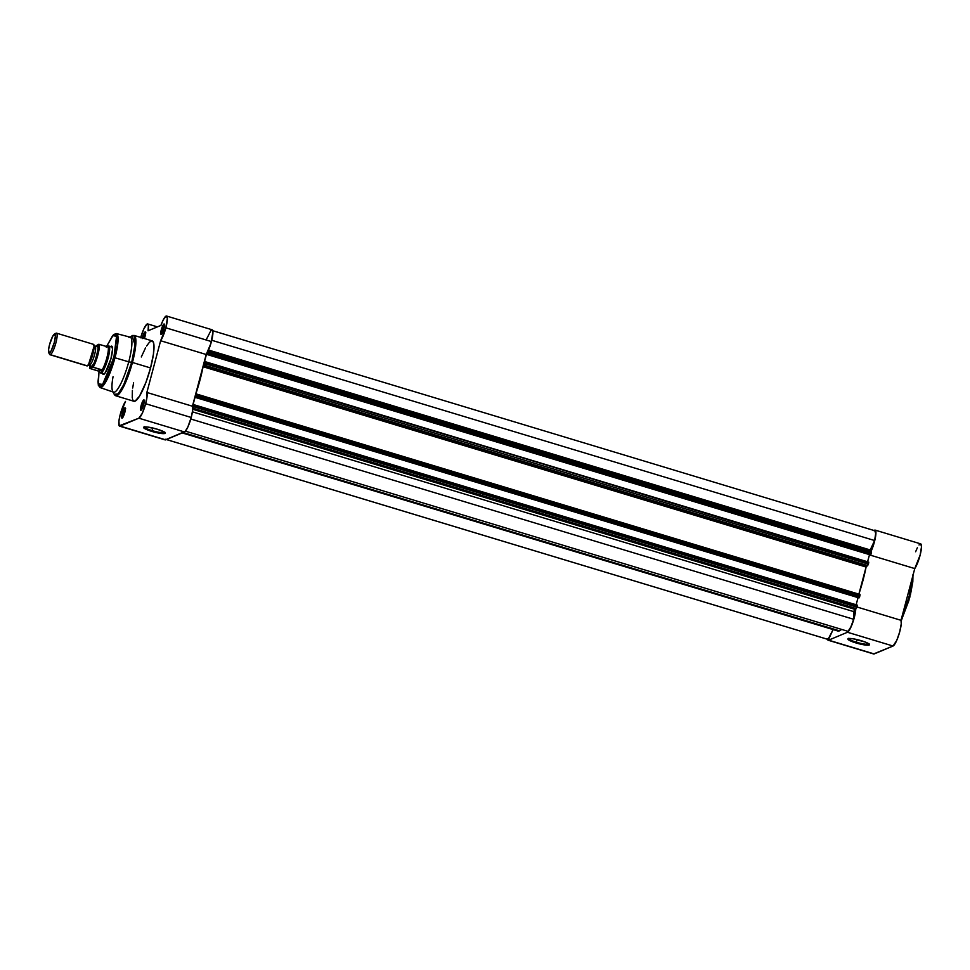 <?xml version="1.0" encoding="UTF-8"?>
<svg xmlns="http://www.w3.org/2000/svg" width="970" height="970" viewBox="0 0 970 970"><rect width="100%" height="100%" fill="white"/><g stroke="black" fill="none" stroke-linecap="round" stroke-linejoin="round"><path stroke-width="1.45" d="M856.377 642.213A10.524 1.685 -165.1 0 0 869.023 643.934A10.524 1.685 14.9 0 1 856.377 642.213L857.08 639.582L856.377 642.213A10.524 1.685 14.9 0 1 848.689 638.527A10.524 1.685 -165.1 0 0 856.377 642.213L856.037 642.952L856.377 642.213M861.36 640.721A11.228 1.807 14.9 0 1 869.484 644.407A11.228 1.807 14.9 0 1 856.037 642.952L847.95 639.327L848.883 638.502L853.127 638.793L865.191 642.019L869.544 644.747L865.98 645.111L856.037 642.952A11.228 1.807 14.9 0 1 848.059 638.709A11.228 1.807 14.9 0 1 861.36 640.721M913.085 574.895L909.763 597.447L909.035 597.096L901.385 618.86A31.549 6.341 -73.2 0 0 909.035 597.096L907.314 596.574L909.035 597.096A31.549 6.341 -73.2 0 0 912.503 577.101L909.035 597.096L909.763 597.447L913.025 575.149M828.125 640.212L873.691 653.974A13.738 2.764 -73.2 0 0 874.164 653.938L828.598 640.164A13.738 2.764 106.8 0 1 828.125 640.212A13.738 2.764 106.8 0 1 827.495 639.279M867.034 550.172A44.365 8.912 -73.2 0 0 866.974 548.984A44.365 8.912 -73.2 0 1 867.034 550.172M873.606 653.938L893.03 646.02L896.704 640.491L899.699 631.919L901.251 623.807L901.009 620.303L914.771 568.578L920.154 554.998L921.5 546.789L920.724 543.879A13.738 2.764 -73.2 0 1 920.372 554.149A13.738 2.764 -73.2 0 1 914.771 568.578L869.411 554.876L914.771 568.578L901.009 620.303L856.946 606.99L901.009 620.303A13.738 2.764 -73.2 0 1 899.032 634.186A13.738 2.764 -73.2 0 1 893.03 646.02L847.465 632.258L828.598 640.164L827.398 638.684M919.972 544.049L919.026 544.995M917.365 547.735L915.619 551.748M873.958 530.663L875.158 530.105L875.837 531.305L875.558 536.689L870.902 551.772M855.746 608.542L852.739 622.643L850.326 628.451L847.465 632.258L893.03 646.02L874.164 653.938L828.598 640.164L847.465 632.258A13.738 2.764 106.8 0 0 852.666 622.837A13.738 2.764 106.8 0 0 855.746 608.796M910.454 594.634L912.818 581.794L912.964 574.592M901.081 621.127L908.938 600.345M874.103 530.517A13.738 2.764 106.8 0 1 875.134 530.105A13.738 2.764 106.8 0 1 875.352 537.853A13.738 2.764 106.8 0 1 871.072 551.384M870.927 551.7A13.738 2.764 106.8 0 1 870.563 552.451M182.154 432.911L837.789 630.997A47.882 9.627 -73.2 0 0 839.486 630.827L183.087 432.523L839.486 630.827A47.882 9.627 -73.2 0 0 841.56 629.385L839.486 630.827L836.698 630.233M870.223 549.954L208.538 350.049L870.223 549.954L874.613 540.533L211.751 340.276L874.613 540.533A13.022 2.619 -73.2 0 0 874.94 530.772A13.022 2.619 -73.2 0 0 874.807 530.748L875.692 533.536L874.613 540.533L869.835 551.081M871.424 551.493L208.477 351.188L208.392 352.389L871.399 552.694L871.484 551.493L870.769 554.743L207.483 354.596L207.689 353.82L206.464 354.329L204.112 363.204L205.725 362.428L204.912 364.987L203.118 366.575L195.77 394.184L197.08 394.22L196.958 395.384L196.316 397.421L195.031 397.324L192.666 406.187L194.339 405.169L192.739 408.491L856.231 608.59L854.134 610.203L853.661 619.284L850.823 627.02L848.035 631.349A13.022 2.619 -73.2 0 0 853.661 619.284L853.806 611.646L192.424 411.826L853.806 611.646L854.655 609.245L192.715 409.255L854.655 609.245L856.922 607.111L856.231 608.59L193.224 408.285L194.279 405.424L857.286 605.729L856.922 607.111L193.915 406.794L856.922 607.111L857.322 605.122L194.315 404.817L192.666 406.187L195.031 397.324L858.038 597.629L856.134 604.771L858.098 597.605L195.031 397.324L196.243 396.815L196.037 397.579L859.25 597.811L196.037 397.579L859.25 597.811L196.243 397.494L196.958 395.384L859.953 595.689L859.25 597.811L859.59 597.059L196.583 396.754L859.59 597.059L860.026 594.477L859.953 595.689L196.958 395.384L197.031 394.172L195.77 394.681L195.867 393.868L196.934 394.196L195.867 393.868A47.882 9.627 106.8 0 0 203.082 366.733L204.658 365.29L867.665 565.595L866.161 566.722L858.862 594.173M869.532 554.61L867.568 561.775L869.532 554.61M871.472 551.493L208.465 351.188L208.392 352.389L871.399 552.694L871.036 554.076L208.029 353.771L208.392 352.389L207.762 354.426L206.464 354.329L204.112 363.204L205.761 361.834L868.72 562.745L868.356 564.116L205.349 363.811L205.725 362.428L868.756 562.139L868.283 564.382L866.477 566.104L203.47 365.787L866.477 566.104L866.089 567.038L203.082 366.733L866.089 567.038A47.882 9.627 -73.2 0 1 858.874 594.149M859.978 594.489L197.068 394.208M828.21 639.485A13.022 2.619 -73.2 0 0 828.331 639.533A13.022 2.619 -73.2 0 0 828.465 639.557L166.391 439.531L828.465 639.557L833.109 629.578L828.065 639.351M207.483 354.596L870.49 554.901L207.483 354.596M206.464 354.329L869.472 554.634L206.464 354.329M190.799 419.016L853.661 619.284L190.799 419.016M185.428 431.153L848.035 631.349L185.428 431.153M868.356 564.116L205.349 363.811L204.658 365.29L867.665 565.595L868.356 564.116M205.761 361.834L868.756 562.139L205.773 361.846M207.677 354.511L870.684 554.816L871.036 554.076L208.029 353.771L207.677 354.511M194.291 404.817L857.322 605.122L194.339 404.829M144.397 426.945A10.524 1.685 -165.1 0 0 152.084 430.632L151.732 431.383A11.228 1.807 14.9 0 1 143.766 427.127A11.228 1.807 14.9 0 1 157.067 429.14L164.633 432.28L164.936 433.445L161.675 433.529L149.732 430.741L143.548 427.358L147.125 426.994L157.067 429.14A11.228 1.807 14.9 0 1 165.191 432.826A11.228 1.807 14.9 0 1 151.732 431.383L152.084 430.632A10.524 1.685 14.9 0 1 144.397 426.945M141.947 405.751A4.717 0.946 -73.2 0 0 141.584 409.704A4.717 0.946 106.8 0 1 141.947 405.751L143.208 406.127L141.947 405.751A4.717 0.946 106.8 0 1 144.287 400.768A4.717 0.946 -73.2 0 0 141.947 405.751L141.111 405.618L141.947 405.751M143.693 404.538A5.42 1.091 106.8 0 1 141.087 410.225A5.42 1.091 106.8 0 1 141.111 405.618L140.638 410.055L142.335 408.358L143.936 403.544L144.009 399.895L141.111 405.618A5.42 1.091 106.8 0 1 144.154 400.064A5.42 1.091 106.8 0 1 143.693 404.538M162.135 329.836A4.717 0.946 -73.2 0 0 161.784 333.801A4.717 0.946 106.8 0 1 162.135 329.836L163.409 330.224L162.135 329.836A4.717 0.946 106.8 0 1 164.476 324.865A4.717 0.946 -73.2 0 0 162.135 329.836L161.311 329.715L162.135 329.836M163.881 328.636A5.42 1.091 106.8 0 1 161.275 334.323A5.42 1.091 106.8 0 1 161.311 329.715L160.741 333.777L161.226 334.347L162.172 333.171L164.124 327.63L164.197 323.992L161.311 329.715A5.42 1.091 106.8 0 1 164.342 324.162A5.42 1.091 106.8 0 1 163.881 328.636M143.269 337.754A4.717 0.946 -73.2 0 0 143.172 338.154A4.717 0.946 106.8 0 1 143.269 337.754L144.542 338.142L143.269 337.754A4.717 0.946 106.8 0 1 145.609 332.771A4.717 0.946 -73.2 0 0 143.269 337.754L142.445 337.621L143.269 337.754M144.384 338.566L145.015 336.541A5.42 1.091 106.8 0 1 144.409 338.53M142.372 337.912A5.42 1.091 106.8 0 1 142.445 337.621L142.202 338.627M123.069 413.656A4.717 0.946 -73.2 0 0 122.717 417.621A4.717 0.946 106.8 0 1 123.069 413.656L124.342 414.044L123.069 413.656A4.717 0.946 106.8 0 1 125.409 408.673A4.717 0.946 -73.2 0 0 123.069 413.656L122.244 413.523L123.069 413.656M124.815 412.444A5.42 1.091 106.8 0 1 122.208 418.131A5.42 1.091 106.8 0 1 122.244 413.523L121.674 417.585L122.159 418.155L123.105 416.991L125.057 411.45L125.13 407.812L122.244 413.523A5.42 1.091 106.8 0 1 125.275 407.97A5.42 1.091 106.8 0 1 124.815 412.444M103.608 373.668A14.089 2.825 -73.2 0 0 104.251 374.008A14.089 2.825 106.8 0 1 103.996 373.983M102.335 372.856L103.038 374.432L105.281 372.771L110.907 358.839A14.792 2.971 106.8 0 1 103.802 374.335L104.639 373.874M152.787 428L152.084 430.632L152.787 428M106.53 346.557L112.629 335.681L116.558 336.214L113.854 357.603L114.981 357.772L117.819 343.453L116.412 333.571A28.203 5.662 106.8 0 1 114.981 357.772L128.743 361.834A28.736 5.771 -73.2 0 0 130.198 337.184L116.412 333.571L113.575 334.553L106.506 346.545L112.92 335.377L115.442 334.31L116.739 337.22L115.078 352.583L108.931 372.48L103.499 383.259L101.159 385.878L99.376 386.303L97.97 382.095L99.219 370.431M131.92 335.753L135.024 344.665L131.714 362.307L132.441 362.477L135.606 346.52L134.078 335.414A31.549 6.341 106.8 0 1 132.441 362.477L150.544 367.945A31.549 6.341 -73.2 0 0 152.193 340.882L134.078 335.414L128.937 337.439A28.736 5.771 106.8 0 1 128.743 361.834L131.714 362.307A31.258 6.281 -73.2 0 0 131.92 335.753M140.65 337.79L143.887 328.794L147.052 324.065L148.41 325.277L148.07 330.782L160.935 325.399L163.348 319.676L166.161 316.038L167.361 318.366L165.858 327.811L160.632 340.737L146.87 392.462L147.04 396.669L145.658 403.714L142.214 413.426L138.88 418.191L184.445 431.953A13.738 2.764 -73.2 0 0 191.223 417.476L145.658 403.714A13.738 2.764 106.8 0 1 138.88 418.191L119.177 425.818L118.934 420.98L120.171 414.76L125.494 401.422A13.738 2.764 106.8 0 0 119.892 415.851A13.738 2.764 106.8 0 0 119.565 426.133L165.13 439.895L185.149 431.456L187.78 427.2L191.223 417.476L192.606 410.443L192.436 406.224L206.198 354.499A13.738 2.764 -73.2 0 0 211.424 341.573L165.858 327.811A13.738 2.764 106.8 0 1 160.632 340.737L206.198 354.499L210.878 343.501L212.927 332.128L212.224 329.824L211.133 330.176L206.501 339.161M216.577 353.626A44.365 8.912 -73.2 0 0 216.516 352.462M145.015 336.541L145.1 331.91L142.445 337.621A5.42 1.091 106.8 0 1 145.476 332.067A5.42 1.091 106.8 0 1 145.015 336.541M133.581 382.823L132.696 388.036M132.393 390.413L132.247 397.845M132.478 399.094L133.229 400.792L135.06 401.168L139.534 396.136L145.888 382.495L150.544 367.945L153.442 354.123L153.878 344.314L152.896 341.367L151.769 340.822L149.465 342.18L146.603 346.023M145.561 347.806L141.293 356.972M112.665 391.274L114.218 394.329A31.258 6.281 -73.2 0 0 131.714 362.307L123.784 384.617L118.158 393.856L114.218 394.329L115.83 395.808L133.945 401.277A31.549 6.341 -73.2 0 0 150.544 367.945L132.441 362.477A31.549 6.341 106.8 0 1 115.83 395.808L120.219 392.51L125.409 382.859L132.441 362.477L128.743 361.834A28.736 5.771 106.8 0 1 112.665 391.274A28.736 5.771 106.8 0 1 113.041 376.724M99.001 371.462L98.273 385.138L100.104 387.563L113.587 392.183A28.736 5.771 -73.2 0 0 128.743 361.834L114.981 357.772A28.203 5.662 106.8 0 1 100.104 387.563L104.008 384.69L108.664 376.069L114.981 357.772L113.854 357.603L102.626 384.411L98.152 383.877L99.025 371.486M110.447 346.714A14.792 2.971 106.8 0 1 112.18 346.629A14.792 2.971 106.8 0 1 110.907 358.839L112.544 349.297L111.768 346.181L110.398 346.763M140.759 337.427A13.738 2.764 106.8 0 1 147.695 323.944A13.738 2.764 106.8 0 1 148.07 330.782L160.935 325.399A13.738 2.764 106.8 0 1 166.573 316.026A13.738 2.764 106.8 0 1 165.858 327.811L211.424 341.573A13.738 2.764 -73.2 0 0 212.139 329.788L166.573 316.026M165.13 439.895A13.738 2.764 -73.2 0 0 165.652 439.834L120.086 426.072A13.738 2.764 106.8 0 1 119.565 426.133M146.87 392.462A13.738 2.764 106.8 0 1 145.658 403.714L191.223 417.476A13.738 2.764 -73.2 0 0 192.436 406.224L146.87 392.462L192.436 406.224L206.198 354.499L160.632 340.737L146.87 392.462M184.445 431.953L138.88 418.191L120.086 426.072L165.652 439.834L184.445 431.953M164.73 432.353A10.524 1.685 14.9 0 1 152.084 430.632A10.524 1.685 -165.1 0 0 164.73 432.353M86.669 365.654L88.464 364.829L94.138 346.06L93.096 344.374M88.464 364.829L88.246 365.193A2.292 2.207 -112.7 0 1 89.713 365.12A9.858 1.976 -73.2 0 0 94.235 355.869A9.858 1.976 -73.2 0 0 95.205 346.351A9.858 1.976 106.8 0 1 94.235 355.869A9.858 1.976 106.8 0 1 89.713 365.12A2.292 2.207 67.3 0 0 88.137 365.241M48.742 352.704L49.591 354.353A11.264 2.267 -73.2 0 0 50.367 354.68L49.421 352.983A9.894 1.988 106.8 0 1 48.742 352.704A9.894 1.988 106.8 0 1 50.028 342.968A9.894 1.988 106.8 0 1 54.344 334.165A9.894 1.988 106.8 0 1 54.441 334.104L55.375 336.178L54.284 342.568L51.155 350.849L49.009 352.995L48.585 349.612L49.591 344.532L52.719 336.25L56.078 333.195L54.441 334.104A9.894 1.988 106.8 0 1 54.284 342.568A9.894 1.988 106.8 0 1 49.421 352.983L50.367 354.68L87.373 365.872A11.264 2.267 -73.2 0 0 92.659 354.887A11.264 2.267 -73.2 0 0 93.496 344.338L56.478 333.146A11.264 2.267 106.8 0 1 55.654 343.707A11.264 2.267 106.8 0 1 50.367 354.68A11.264 2.267 -73.2 0 0 55.896 342.822A11.264 2.267 -73.2 0 0 56.078 333.195A11.264 2.267 106.8 0 1 56.478 333.146M90.331 365.872L91.338 367.06A2.292 2.207 67.3 0 0 89.713 365.12A2.292 2.207 -112.7 0 1 91.338 367.06L90.343 365.92M96.297 346.193L97.061 345.575A2.292 2.207 -112.7 0 1 96.175 346.241A2.292 2.207 67.3 0 0 97.061 345.575L95.824 346.811M95.242 346.52L98.807 344.289L108.07 346.969L108.616 345.999A14.089 2.825 106.8 0 1 108.834 346.023A14.089 2.825 106.8 0 1 107.803 359.215A14.089 2.825 106.8 0 1 101.195 372.941L104.36 373.899L100.771 372.977L98.419 371.074L89.786 368.442L89.725 364.174M95.327 346.338L98.613 344.314L97.8 353.238L93.156 366.114L89.786 368.309L92.902 367.133L101.607 369.74L98.419 371.074L101.947 369.946L98.819 371.255L101.947 369.946L101.195 372.941A14.089 2.825 -73.2 0 0 107.912 358.815A14.089 2.825 -73.2 0 0 108.676 345.999A14.089 2.825 -73.2 0 0 108.628 345.999L106.312 347.308L108.676 346.108L108.07 346.969L99.231 344.35A13.738 2.764 106.8 0 1 97.849 355.068A13.738 2.764 106.8 0 1 93.156 367.181L101.935 370.285A13.738 2.764 -73.2 0 0 106.87 357.797A13.738 2.764 -73.2 0 0 108.179 346.824A13.738 2.764 106.8 0 1 106.87 357.797A13.738 2.764 106.8 0 1 101.935 370.285L101.195 372.941L98.419 371.074L89.786 368.309M91.338 367.06L94.066 363.12L96.867 355.202L98.115 347.927L97.061 345.575C101.244 340.421 93.496 369.558 91.338 367.06M93.084 367.169L93.156 367.181A13.738 2.764 -73.2 0 0 97.849 355.068A13.738 2.764 -73.2 0 0 99.231 344.35L98.613 344.314A13.313 2.68 106.8 0 1 97.352 354.996A13.313 2.68 106.8 0 1 92.538 367.157M101.195 372.941A14.089 2.825 106.8 0 1 100.686 372.989A14.089 2.825 106.8 0 1 100.456 372.856A14.089 2.825 -73.2 0 0 100.54 372.916A14.089 2.825 -73.2 0 0 101.195 372.941L100.262 372.735M50.367 354.68A11.264 2.267 106.8 0 1 49.967 354.717L86.973 365.908A11.264 2.267 -73.2 0 0 87.373 365.872L50.367 354.68M89.725 368.394L89.604 365.253M868.987 643.571L869.484 644.407M875.134 530.105L920.7 543.867M909.763 597.447L901.203 620.97M848.908 638.236L848.059 638.709M828.331 639.533L165.324 439.228M874.94 530.772L211.933 330.467M860.026 594.477L197.031 394.172M144.615 426.654L143.766 427.127M157.407 326.878L147.707 323.944M112.605 347.478L112.18 346.629M125.712 408.819L125.275 407.97M145.912 332.916L145.476 332.067M164.779 325.011L164.342 324.162M144.578 400.913L144.154 400.064M164.694 431.989L165.191 432.826M94.138 346.06L95.969 346.605M88.246 365.193L90.295 365.387M108.834 346.023L112.35 347.09M100.686 372.989L104.202 374.056M55.969 333.243L54.344 334.165"/></g></svg>
